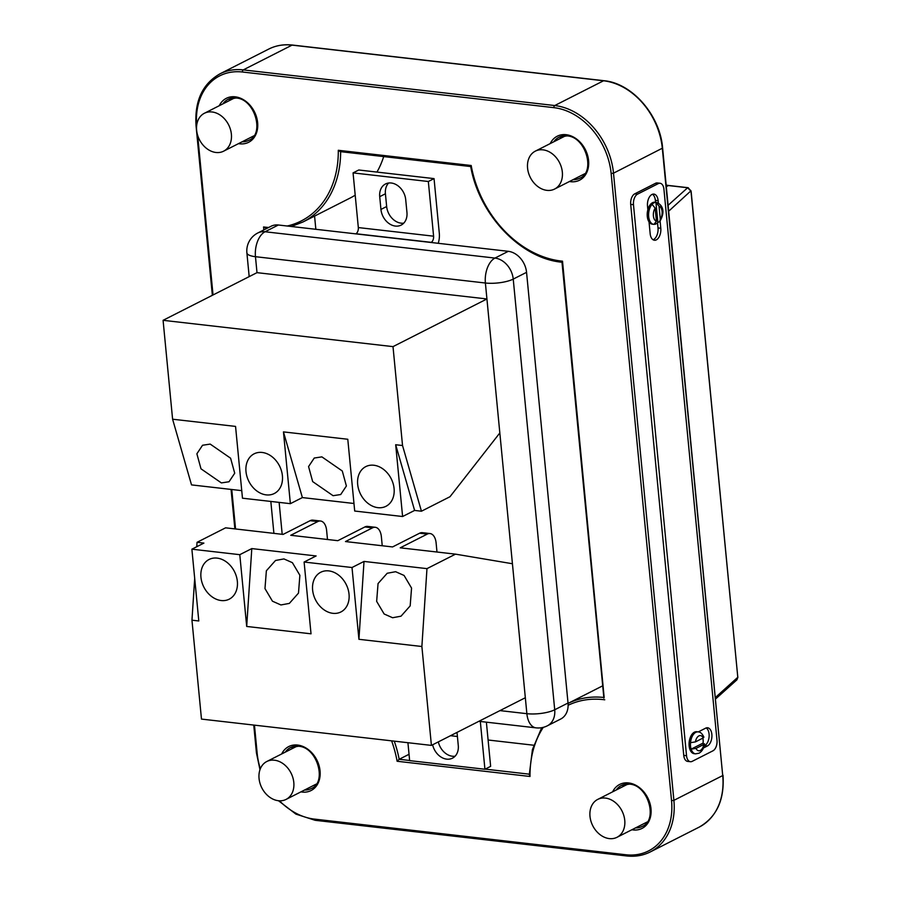 <?xml version="1.0" encoding="UTF-8"?>
<svg xmlns="http://www.w3.org/2000/svg" width="901" height="901" viewBox="0 0 901 901"><rect width="100%" height="100%" fill="white"/><g stroke="black" fill="none" stroke-linecap="round" stroke-linejoin="round"><path stroke-width="1.35" d="M702.87 738.122A11.06 6.284 -83.5 0 1 703.107 743.066L691.146 749.136L696.011 748.404A7.658 4.347 96.5 0 0 700.302 750.477A7.658 4.347 96.5 0 0 703.805 744.44L696.011 748.404M660.106 221.15L660.793 228.246A9.359 5.316 -83.5 0 1 656.333 239.857A9.359 5.316 -83.5 0 1 654.419 240.24A9.359 5.316 -83.5 0 1 650.162 233.641L649.035 221.916A11.06 6.284 -83.5 0 1 647.853 209.719A11.06 6.284 -83.5 0 1 652.549 202.68A11.06 6.284 -83.5 0 1 654.824 202.229L656.221 202.387A11.06 6.284 -83.5 0 0 655.928 202.365L657.854 222.412A11.06 6.284 -83.5 0 1 655.973 223.91A11.06 6.284 -83.5 0 1 654.813 224.315M657.516 222.772L658.012 227.93A9.359 5.316 -83.5 0 1 653.552 239.542A9.359 5.316 -83.5 0 1 653.056 239.745M470.716 166.55L340.229 151.616L338.292 150.287L471.189 165.502A100.338 77.317 -116.9 0 0 562.517 261.177L604.166 697.509M409.043 754.283L399.177 759.284L397.116 761.255A100.338 77.317 -116.9 0 0 391.608 740.847M695.561 753.844L694.175 753.687A11.06 6.284 -83.5 0 1 689.062 743.956A11.06 6.284 -83.5 0 1 694.412 732.175A11.06 6.284 -83.5 0 1 696.687 731.725L698.072 731.882A11.06 6.284 -83.5 0 0 695.809 732.333A11.06 6.284 -83.5 0 0 690.526 742.661A11.06 6.284 -83.5 0 0 691.146 749.136A11.06 6.284 -83.5 0 0 695.561 753.844L699.063 753.191C702.104 751.4 703.929 748.269 704.514 743.787L703.805 744.44L703.107 743.066M656.435 221.207L655.173 208.142A7.658 4.347 96.5 0 0 653.394 215.902A7.658 4.347 96.5 0 0 656.435 221.207L653.991 224.372A11.06 6.284 -83.5 0 1 653.698 224.36A11.06 6.284 -83.5 0 1 648.652 216.319A11.06 6.284 -83.5 0 1 652.065 204.336A11.06 6.284 -83.5 0 1 653.946 202.838A11.06 6.284 -83.5 0 1 655.928 202.365L659.048 206.183L660.298 219.247A7.658 4.347 96.5 0 0 662.089 211.487A7.658 4.347 96.5 0 0 659.048 206.183M653.991 224.372L652.313 224.191A11.06 6.284 -83.5 0 1 649.035 221.916M695.392 741.917L703.185 737.964A7.658 4.347 96.5 0 0 698.894 735.892A7.658 4.347 96.5 0 0 695.392 741.917L690.526 742.661M647.853 209.719L647.504 206.092A9.359 5.316 -83.5 0 1 653.889 194.098A9.359 5.316 -83.5 0 1 658.147 200.698L658.372 203.074M633.482 204.707A8.503 4.832 -83.5 0 1 637.536 194.154L658.316 183.601A8.503 4.832 -83.5 0 1 660.073 183.263A8.503 4.832 -83.5 0 1 663.936 189.255L716.993 740.262A8.503 4.832 -83.5 0 1 712.939 750.815L692.159 761.368A8.503 4.832 -83.5 0 1 690.403 761.705A8.503 4.832 -83.5 0 1 686.539 755.714L633.482 204.707L630.7 204.392A8.503 4.832 -83.5 0 1 634.755 193.839L655.545 183.286A8.503 4.832 -83.5 0 1 657.291 182.937L660.073 183.263M698.275 731.905L705.686 728.154A9.359 5.316 -83.5 0 1 707.612 727.771A9.359 5.316 -83.5 0 1 711.925 735.993A9.359 5.316 -83.5 0 1 707.398 745.972L703.444 747.988M690.403 761.705L687.621 761.39A8.503 4.832 -83.5 0 1 683.758 755.398L630.7 204.392M314.573 216.082L315.846 229.293M383.691 156.594A102.038 78.624 63.1 0 1 376.956 172.068M355.208 195.168A102.038 78.624 63.1 0 1 350.252 197.983L302.882 222.018A102.038 78.624 63.1 0 0 340.657 151.672M450.511 735.7L457.404 736.489M488.094 740.003L533.696 745.228M471.189 165.502L471.065 166.482L471.189 165.502M263.835 229.924L263.554 226.962L266.764 228.437M562.517 261.177L562.247 262.157M603.895 698.151L561.987 262.236C520.688 258.564 478.983 214.686 470.694 166.482M543.292 727.344A100.338 77.317 -116.9 0 0 530.013 776.471L529.574 774.207M715.518 697.374L737.908 677.18L736.95 679.782L737.806 677.372L690.988 191.181L687.643 187.757A1.701 0.969 -83.5 0 1 688.004 187.69L688.004 187.69A1.701 0.969 -83.5 0 1 688.398 187.892M706.181 727.94A9.359 5.316 -83.5 0 1 709.087 736.917A9.359 5.316 -83.5 0 1 704.616 745.656L704.12 745.915M652.459 194.267A9.359 5.316 -83.5 0 1 655.365 200.371L655.545 202.308M698.072 731.882C700.415 731.927 702.341 733.696 703.872 737.164L703.185 737.964M652.065 204.336L655.173 208.142M657.854 222.412L659.667 221.714L660.298 219.247M546.907 190.359A21.264 16.376 63.1 0 1 528.504 172.891A21.264 16.376 63.1 0 1 535.329 151.143A21.264 16.376 63.1 0 1 542.999 149.848A21.264 16.376 63.1 0 1 561.402 167.316A21.264 16.376 63.1 0 1 554.577 189.064A21.264 16.376 63.1 0 1 546.907 190.359M212.062 111.972A21.264 16.376 -116.9 0 0 204.392 113.267A21.264 16.376 -116.9 0 0 197.567 135.015A21.264 16.376 -116.9 0 0 215.958 152.483A21.264 16.376 -116.9 0 0 223.628 151.177A21.264 16.376 -116.9 0 0 230.453 129.44A21.264 16.376 -116.9 0 0 212.062 111.972M274.478 760.207A21.264 16.376 63.1 0 1 292.87 777.676A21.264 16.376 63.1 0 1 286.045 799.424A21.264 16.376 63.1 0 1 278.375 800.719A21.264 16.376 63.1 0 1 259.984 783.251A21.264 16.376 63.1 0 1 266.809 761.503A21.264 16.376 63.1 0 1 274.478 760.207M609.324 838.606A21.264 16.376 -116.9 0 0 616.994 837.299A21.264 16.376 -116.9 0 0 623.819 815.551A21.264 16.376 -116.9 0 0 605.427 798.083A21.264 16.376 -116.9 0 0 597.757 799.39A21.264 16.376 -116.9 0 0 590.921 821.126A21.264 16.376 -116.9 0 0 609.324 838.606M391.248 183.004A15.903 12.254 -116.9 0 0 385.515 183.973A15.903 12.254 -116.9 0 0 379.715 196.666L380.943 209.426A15.903 12.254 -116.9 0 0 401.136 225.104A15.903 12.254 -116.9 0 0 406.948 212.411L405.709 199.65A15.903 12.254 -116.9 0 0 391.248 183.004M388.624 183.016A15.903 12.254 -116.9 0 0 385.414 193.771L386.653 206.532A15.903 12.254 -116.9 0 0 403.738 223.155M355.918 233.731L431.196 242.346L355.918 233.731A5.023 2.849 96.5 0 0 358.328 227.57L353.057 172.891L428.335 181.506L434.045 178.612L439.305 233.291A15.069 8.559 -83.5 0 1 438.235 243.304M353.057 172.891L358.767 169.996L434.045 178.612M358.328 227.57L433.595 236.186L428.335 181.506M431.196 242.346A5.023 2.849 96.5 0 0 433.595 236.186M438.337 741.883A15.903 12.254 -116.9 0 0 455.073 756.221M486.382 722.174L490.64 766.357L484.929 769.251L480.323 721.476M407.928 742.717L409.651 760.635L484.929 769.251M432.626 744.778A15.903 12.254 -116.9 0 0 452.471 758.169A15.903 12.254 -116.9 0 0 458.271 745.476L457.044 732.716A15.903 12.254 -116.9 0 0 457.01 732.4M499.965 710.607L526.871 713.682L485.391 283.015L255.467 256.695A20.092 11.409 -83.5 0 1 265.04 231.76L494.976 258.08A20.092 15.475 63.1 0 1 513.232 279.096L554.712 709.774A20.092 15.475 63.1 0 1 547.369 725.801L560.692 719.043A20.092 15.475 -116.9 0 0 568.024 703.017L526.556 272.339A20.092 15.475 -116.9 0 0 508.288 251.323L278.364 225.002A20.092 15.475 -116.9 0 0 271.111 226.23L257.799 232.987A20.092 15.475 63.1 0 1 265.04 231.76L278.364 225.002M210.203 444.092L230.6 458.204L234.71 473.216L229.034 481.753L221.387 482.913L200.991 468.813L196.88 453.789L202.556 445.252L210.203 444.092M321.894 456.875L342.29 470.986L346.389 485.999L340.713 494.536L333.066 495.696L312.67 481.596L308.57 466.572L314.246 458.035L321.894 456.875M266.245 494.886A22.266 17.153 -116.9 0 0 274.276 493.523A22.266 17.153 -116.9 0 0 281.427 470.75A22.266 17.153 -116.9 0 0 262.157 452.46A22.266 17.153 -116.9 0 0 254.127 453.822A22.266 17.153 -116.9 0 0 246.975 476.595A22.266 17.153 -116.9 0 0 266.245 494.886M377.924 507.668A22.266 17.153 -116.9 0 0 385.955 506.306A22.266 17.153 -116.9 0 0 393.106 483.533A22.266 17.153 -116.9 0 0 373.836 465.243A22.266 17.153 -116.9 0 0 365.806 466.605A22.266 17.153 -116.9 0 0 358.654 489.378A22.266 17.153 -116.9 0 0 377.924 507.668M302.376 497.577L290.37 503.67L283.455 431.894L302.376 497.577L353.969 503.49M283.455 431.894L347.786 439.26L354.701 511.036L402.601 516.521L395.685 444.745L402.533 445.522L393.005 346.626L486.934 298.963L499.83 432.953L449.993 496.721L421.443 511.216L402.533 445.522M241.738 490.64L191.519 484.896L172.598 419.213L235.555 426.41L242.47 498.197L290.37 503.67M421.443 511.216L414.606 510.428L395.685 444.745M172.598 419.213L163.081 320.317L256.999 272.654L486.934 298.963M414.606 510.428L402.601 516.521M163.081 320.317L393.005 346.626M395.618 571.707L404.076 575.457L411.554 588.071L410.169 605.889L401.024 616.183L392.599 617.737L384.141 613.986L376.652 601.372L378.048 583.555L387.193 573.261L395.618 571.707M332.874 613.322A22.266 17.153 -116.9 0 0 340.905 611.959A22.266 17.153 -116.9 0 0 348.056 589.186A22.266 17.153 -116.9 0 0 328.786 570.896A22.266 17.153 -116.9 0 0 320.756 572.248A22.266 17.153 -116.9 0 0 313.604 595.02A22.266 17.153 -116.9 0 0 332.874 613.322M283.939 558.924L292.397 562.674L299.875 575.288L298.49 593.106L289.345 603.4L280.921 604.954L272.462 601.204L264.973 588.59L266.369 570.772L275.515 560.478L283.939 558.924M221.196 600.539A22.266 17.153 -116.9 0 0 229.226 599.176A22.266 17.153 -116.9 0 0 236.377 576.403A22.266 17.153 -116.9 0 0 217.107 558.113A22.266 17.153 -116.9 0 0 209.077 559.476A22.266 17.153 -116.9 0 0 201.925 582.249A22.266 17.153 -116.9 0 0 221.196 600.539M327.491 539.496L326.624 530.464A13.391 7.602 96.5 0 0 320.542 521.015A13.391 7.602 96.5 0 0 317.783 521.566L290.741 535.284L337.819 540.679L364.871 526.95A13.391 7.602 96.5 0 1 367.619 526.409L375.278 527.288A13.391 7.602 96.5 0 0 372.53 527.828L345.477 541.557L392.566 546.941L419.607 533.212A13.391 7.602 96.5 0 1 422.366 532.671L430.025 533.55A13.391 7.602 96.5 0 0 427.277 534.09L400.224 547.819L455.523 554.149L512.432 563.744L525.328 697.734L431.41 745.397L421.882 646.501L426.973 568.632L455.523 554.149M196.756 546.716L197.049 542.312L225.588 527.828L283.072 534.417L310.124 520.688A13.391 7.602 96.5 0 1 312.872 520.136L320.542 521.015M246.694 626.454L251.796 548.585L316.116 555.951L304.11 562.033L311.025 633.82L246.694 626.454L239.79 554.678L191.879 549.193L198.794 620.969L191.958 620.192L194.695 578.341M197.049 542.312L203.896 543.1L191.879 549.193M191.958 620.192L201.475 719.088L431.41 745.397M426.973 568.632L364.015 561.424L358.925 639.305L421.882 646.501M358.925 639.305L352.009 567.517L304.11 562.033M251.796 548.585L239.79 554.678M364.015 561.424L352.009 567.517M436.985 552.031L436.118 542.988A13.391 7.602 96.5 0 0 430.025 533.55M382.238 545.758L381.371 536.726A13.391 7.602 96.5 0 0 375.278 527.288M658.012 227.93L660.793 228.246M281.686 753.957A24.665 19 63.1 0 1 297.623 745.059A24.665 19 63.1 0 1 320.058 770.862A24.665 19 63.1 0 1 302.15 792.058A24.665 19 63.1 0 1 300.923 791.878M298.096 746.129A22.964 17.693 -116.9 0 0 290.471 747.593A22.964 17.693 -116.9 0 0 285.279 752.132M612.624 791.833A24.665 19 63.1 0 1 628.571 782.935A24.665 19 63.1 0 1 650.995 808.749A24.665 19 63.1 0 1 633.099 829.934A24.665 19 63.1 0 1 631.871 829.753M629.044 784.005A22.964 17.693 -116.9 0 0 621.408 785.469A22.964 17.693 -116.9 0 0 616.228 790.008M219.258 105.721A24.665 19 63.1 0 1 235.206 96.824A24.665 19 63.1 0 1 257.63 122.626A24.665 19 63.1 0 1 239.734 143.811A24.665 19 63.1 0 1 238.506 143.631M235.679 97.882A22.964 17.693 -116.9 0 0 228.043 99.358A22.964 17.693 -116.9 0 0 222.862 103.897M550.207 143.597A24.665 19 63.1 0 1 566.155 134.7A24.665 19 63.1 0 1 588.578 160.502A24.665 19 63.1 0 1 570.682 181.698A24.665 19 63.1 0 1 569.455 181.506M566.616 135.769A22.964 17.693 -116.9 0 0 558.992 137.234A22.964 17.693 -116.9 0 0 553.8 141.772M604.751 699.795A100.338 77.317 -116.9 0 0 603.355 699.627A100.338 77.317 -116.9 0 0 568.126 705.28M394.255 741.151A102.038 78.624 63.1 0 1 399.177 759.284L409.64 760.489M304.515 790.053A22.964 17.693 -116.9 0 0 311.25 788.544C327.345 782.575 317.265 746.906 298.4 746.253L290.471 747.593M635.464 827.929A22.964 17.693 -116.9 0 0 642.188 826.42C658.293 820.462 648.202 784.782 629.348 784.14L621.408 785.469M242.099 141.806A22.964 17.693 -116.9 0 0 248.834 140.297C264.928 134.339 254.837 98.659 235.983 98.018L228.043 99.358M573.047 179.682A22.964 17.693 -116.9 0 0 579.771 178.184C595.876 172.215 585.785 136.535 566.932 135.893L558.992 137.234M611.148 173.499L613.502 173.172L662.618 148.079L722.715 775.57L662.325 148.395A64.624 49.792 -116.9 0 0 603.546 80.775L292.07 45.118A64.624 49.792 -116.9 0 0 268.757 49.071L219.945 73.848A64.624 49.792 63.1 0 1 243.259 69.895L554.734 105.541A64.624 49.792 63.1 0 1 613.502 173.172L673.892 800.347A64.624 49.792 63.1 0 1 650.297 851.929L699.12 827.152A64.624 49.792 -116.9 0 0 722.715 775.57L673.892 800.347L671.538 800.674L611.148 173.499A62.924 48.485 -116.9 0 0 553.924 107.658L242.448 72.001A62.924 48.485 -116.9 0 0 196.688 125.228M292.746 45.196A1.701 0.969 -83.5 0 0 292.42 45.05A1.701 0.969 -83.5 0 0 292.07 45.118L243.259 69.895A1.701 0.969 96.5 0 0 242.448 72.001M662.618 148.079C660.163 115.362 632.175 83.129 603.895 80.696A1.701 0.969 -83.5 0 0 603.546 80.775L554.734 105.541A1.701 0.969 -83.5 0 0 553.924 107.658M197.668 135.353L213.03 294.965M231.76 489.502L235.566 528.977M254.454 725.147L257.157 753.247A62.924 48.485 -116.9 0 0 260.344 768.756M279.49 800.809A62.924 48.485 -116.9 0 0 314.381 819.099L625.857 854.756A62.924 48.485 -116.9 0 0 671.538 800.674M530.013 776.471L397.116 761.255M263.554 226.962A100.338 77.317 -116.9 0 0 268.689 227.457M287.205 226.016A100.338 77.317 -116.9 0 0 338.292 150.287M690.943 190.821L668.7 211.194M668.125 205.27L687.643 187.757L668.463 185.561A52.72 40.624 63.1 0 1 666.199 185.234M666.335 186.631L668.463 185.561A1.701 0.969 96.5 0 1 668.812 185.493L666.188 185.099M602.713 685.807L568.058 703.399A102.038 78.624 63.1 0 1 603.839 697.475M485.166 769.127L529.281 774.173M625.857 854.756A1.701 0.969 96.5 0 0 626.634 855.95A1.701 0.969 96.5 0 0 626.983 855.882M315.508 820.225A1.701 0.969 -83.5 0 1 315.159 820.304A1.701 0.969 -83.5 0 1 314.381 819.099M256.74 752.605L257.157 753.247M196.35 125.43L196.598 126.05M669.139 185.629A1.701 0.969 96.5 0 0 668.812 185.493L688.004 187.69L691.09 191.001L737.773 677.011M637.536 194.154L634.755 193.839M686.539 755.714L683.758 755.398M658.316 183.601L655.545 183.286M704.616 745.656L707.398 745.972M655.365 200.371L658.147 200.698M385.414 193.771L379.715 196.666M386.653 206.532L380.943 209.426M526.556 272.339L513.232 279.096A20.092 5.8 -5.5 0 1 485.391 283.015A20.092 11.409 -83.5 0 1 494.976 258.08L508.288 251.323M478.87 721.307L535.994 727.85A20.092 11.409 -83.5 0 1 526.871 713.682A20.092 5.8 -5.5 0 0 554.712 709.774L568.024 703.017M257.799 232.987A20.092 20.092 0 0 0 246.885 252.832A20.092 5.8 -5.5 0 0 255.467 256.695L256.999 272.654M279.13 502.386L282.193 534.316M427.277 534.09L419.607 533.212M372.53 527.828L364.871 526.95M317.783 521.566L310.124 520.688M278.488 800.73L295.922 814.121L315.159 820.304L626.634 855.95C635.182 856.896 643.066 855.556 650.297 851.929M259.984 769.702L256.436 752.921L253.755 725.068M219.945 73.848C202.41 83.883 194.447 101.182 196.046 125.746L212.366 295.303M231.061 489.423L234.857 528.898M291.316 226.489L302.882 222.018M541.704 727.681L532.435 749.553L529.281 774.804M723.007 775.254C724.607 799.818 716.644 817.117 699.12 827.152M268.757 49.071C275.988 45.444 283.883 44.104 292.42 45.05L603.895 80.696M736.95 679.793L715.664 698.906M659.667 221.714C666.402 210.395 661.447 203.998 656.221 202.387M535.329 151.143L565.569 135.803M554.577 189.064L584.817 173.713M204.392 113.267L234.632 97.916M223.628 151.177L253.868 135.837M286.045 799.424L316.285 784.073M266.809 761.503L297.048 746.163M616.994 837.299L647.233 821.96M597.757 799.39L627.986 784.039M535.994 727.85A20.092 20.092 0 0 0 547.369 725.801M246.885 252.832L249.183 276.618M270.829 501.44L273.904 533.358"/></g></svg>

